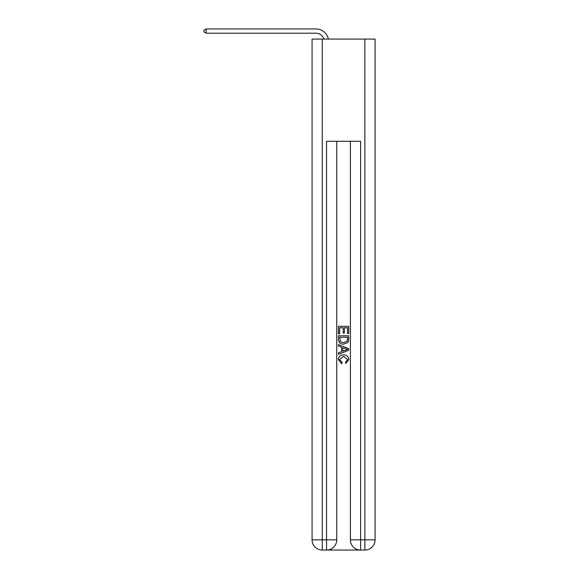 <?xml version="1.0" encoding="UTF-8"?>
<svg xmlns="http://www.w3.org/2000/svg" width="579" height="579" viewBox="0 0 579 579"><rect width="100%" height="100%" fill="white"/><g stroke="black" fill="none" stroke-linecap="round" stroke-linejoin="round"><path stroke-width="0.87" d="M315.902 33.206A8.519 8.519 -25.4 0 1 323.994 39.083A8.519 8.519 -28 0 0 315.902 33.206L206.124 33.206L203.917 31.932L203.917 30.224L206.124 28.95L315.902 28.95A12.774 12.774 154.6 0 1 328.402 39.083M327.309 550.05L359.841 550.05M322.286 39.083L322.286 539.831L312.067 539.831L312.067 39.083L375.083 39.083L375.083 539.831L364.864 539.831L364.864 39.083M360.608 550.05L360.608 539.831L350.389 539.831A10.219 10.219 0 0 0 360.608 550.05L364.864 550.05L364.864 539.831L360.608 539.831L360.608 141.276L326.542 141.276L326.542 539.831L322.286 539.831L322.286 550.05L326.542 550.05A10.219 10.219 0 0 0 336.761 539.831L326.542 539.831L326.542 550.05M336.761 141.276L336.761 539.831M350.389 539.831L350.389 141.276M364.864 550.05A10.219 10.219 0 0 0 375.083 539.831M312.067 539.831A10.219 10.219 0 0 0 322.286 550.05M338.469 333.808L338.469 326.339L348.688 326.339L348.688 333.547L347.509 333.547L347.509 327.779L344.36 327.779L344.36 333.149L343.188 333.149L343.188 327.779L339.649 327.779L339.649 333.808L338.469 333.808M338.469 339.432L338.469 335.769L348.688 335.769L348.536 341.074L347.805 342.558L343.629 344.158C340.365 344.172 338.643 342.594 338.469 339.432M339.649 337.21L340.372 341.733L343.658 342.717L347.299 340.973L347.509 337.21L339.649 337.21M338.469 346.119L338.469 344.592L348.688 348.652L348.688 350.273L338.469 354.334L338.469 352.806L341.61 351.641L341.61 347.284L338.469 346.119M345.62 348.768L342.79 347.718L342.79 351.207L347.509 349.463L345.62 348.768M339.518 359.501L342.073 362.367L341.74 363.807L338.339 359.639C338.614 356.498 340.387 354.92 343.651 354.898C346.792 354.97 348.515 356.534 348.819 359.61L345.844 363.547L345.54 362.107L347.639 359.537L343.658 356.338L339.518 359.501M206.124 28.95L206.124 33.206"/></g></svg>
